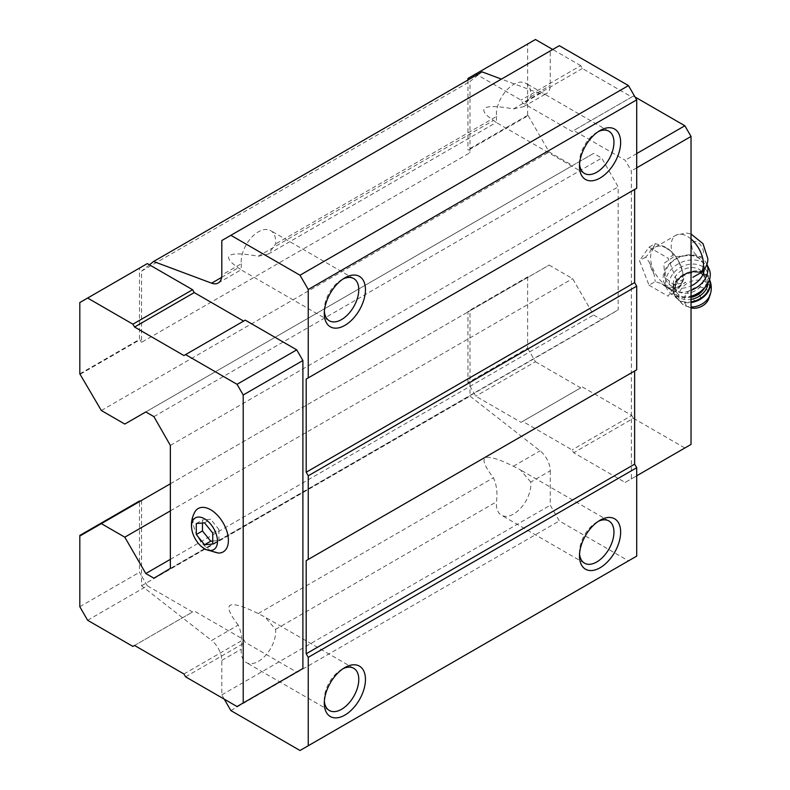 <?xml version="1.0" encoding="UTF-8"?>
<svg xmlns="http://www.w3.org/2000/svg" width="790" height="790" viewBox="0 0 790 790"><rect width="100%" height="100%" fill="white"/><g stroke="black" fill="none" stroke-linecap="round" stroke-linejoin="round"><path stroke-width="0.59" stroke-dasharray="3.95 2.96" d="M702.705 271.661L704.078 265.983L703.179 263.238A20.372 15.425 -25 0 0 689.137 255.437L673.564 256.869L663.817 263.445L664.755 277.231L673.751 284.834L685.829 282.277L678.166 286.701A22.851 13.193 -120 0 0 682.896 276.243A22.851 13.193 -120 0 0 672.922 253.254A22.851 13.193 -120 0 0 655.325 247.132A22.851 13.193 -120 0 0 655.325 273.508A22.851 13.193 -120 0 0 678.166 286.701M703.179 263.238A20.372 15.425 -25 0 1 703.367 263.653C700.463 257.5 695.714 254.765 689.137 255.437M183.942 355.549L245.275 320.147M87.631 620.278L147.315 585.825L192.592 611.964L194.231 611.006L243.626 639.525L245.275 642.379L296.724 672.083L237.04 706.537M147.315 585.825L141.548 575.841L141.548 585.765L211.611 640.473L238.234 625.097C241.454 632.039 242.471 640.058 241.306 649.153A24.381 14.072 120 0 0 246.253 662.534A24.381 14.072 120 0 0 258.439 661.329A24.381 14.072 120 0 0 275.582 629.363L265.075 617.108L258.241 613.554C227.599 598.672 220.924 602.523 238.234 625.097M224.281 699.17L221.812 694.894L221.812 660.41A17.459 10.082 -120 0 0 211.611 640.473M241.306 263.761L241.236 269.716L238.234 267.8C229.317 261.609 226.612 257.422 230.088 255.239C233.939 253.195 243.32 253.531 258.241 256.246L268.412 254.025L275.582 243.982A24.381 14.072 120 0 0 270.634 230.591A24.381 14.072 120 0 0 250.983 238.067A24.381 14.072 120 0 0 241.306 263.761L221.812 275.019M496.495 116.436L496.426 122.381L493.424 120.465C484.507 114.283 481.791 110.096 485.277 107.914C489.129 105.86 498.51 106.196 513.431 108.911L523.602 106.69L530.771 96.647A24.381 14.072 120 0 0 525.824 83.266A24.381 14.072 120 0 0 506.173 90.731A24.381 14.072 120 0 0 496.495 116.436L275.582 243.982M530.771 482.038L520.264 469.774L513.431 466.219C482.789 451.347 476.113 455.198 493.424 477.772C496.643 484.704 497.661 492.723 496.495 501.818A24.381 14.072 120 0 0 501.443 515.208A24.381 14.072 120 0 0 513.628 514.004A24.381 14.072 120 0 0 530.771 482.038L550.265 470.781A17.459 10.082 -120 0 0 540.064 450.843L470.001 396.136L470.001 386.211L475.768 396.185L521.044 422.334L522.684 421.376L572.079 449.895L573.728 452.749L625.176 482.453L631.348 478.888L631.348 170.907L625.176 160.222L573.728 130.518L572.079 131.466L522.684 102.947L521.044 100.093L477.881 75.178L470.001 81.479L470.001 152.707L141.548 342.337L141.548 271.108L470.001 81.479M513.431 108.911L540.064 93.546A17.459 10.082 -120 0 0 546.65 93.388A17.459 10.082 -120 0 0 550.265 85.389L550.265 50.906L559.32 45.682M221.812 240.535L550.265 50.906M540.064 93.546L501.423 79.099M482.038 71.86L477.881 75.178L477.081 74.724M149.429 264.808L141.548 271.108M535.442 39.5L527.621 44.013L527.621 115.31L528.164 115.617L468.48 150.07L470.001 152.707M528.164 115.617L549.149 151.976L572.612 165.515L593.606 153.398L601.713 158.079L618.175 186.884L618.175 309.877L601.713 319.674L593.606 314.993L572.612 278.633L549.149 265.084L468.48 311.665L467.947 311.359L467.947 382.646L470.001 386.211L470.001 310.786L468.48 311.665M101.337 410.514L549.149 151.976M80.343 374.154L140.028 339.7L141.548 342.337M124.8 424.062L572.612 165.515M145.794 411.946L593.606 153.398M153.902 416.626L601.713 158.079M170.364 445.422L618.175 186.884M170.364 568.425L618.175 309.877M153.902 578.211L601.713 319.674M170.364 559.35L593.606 314.993M170.364 510.873L572.612 278.633M170.364 483.776L549.149 265.084M80.343 535.748L470.001 310.786M141.548 585.765L470.001 396.136M141.548 500.416L141.548 575.841L139.494 572.276L139.494 500.988M550.265 470.781L550.265 505.264L559.32 520.946L628.465 560.87L636.701 556.12M221.812 694.894L550.265 505.264M230.868 710.575L559.32 520.946M300.012 750.5L628.465 560.87M634.637 371.004L636.701 369.809M634.637 189.442L636.701 188.257M579.564 164.103A24.381 14.072 -60 0 1 579.485 162.296A24.381 14.072 -60 0 1 596.726 132.444A24.381 14.072 -60 0 1 598.316 131.604M324.374 311.428A24.381 14.072 -60 0 1 324.295 309.631A24.381 14.072 -60 0 1 341.537 279.779A24.381 14.072 -60 0 1 343.137 278.939M324.374 701.155A24.381 14.072 -60 0 1 324.295 699.348A24.381 14.072 -60 0 1 341.537 669.495A24.381 14.072 -60 0 1 343.137 668.656M579.564 553.82A24.381 14.072 -60 0 1 579.485 552.022A24.381 14.072 -60 0 1 596.726 522.16A24.381 14.072 -60 0 1 598.316 521.331M147.315 263.584L139.494 268.106L139.494 339.394L140.028 339.7M79.81 302.56L139.494 268.106M79.81 373.848L139.494 339.394M79.81 606.73L139.494 572.276M132.908 646.418L192.592 611.964M134.557 645.47L194.231 611.006M183.942 673.979L243.626 639.525M185.591 676.832L245.275 642.379M194.775 512.098A25.033 14.447 -120 0 0 210.703 550.65A25.033 14.447 -120 0 0 218.425 553.059M467.947 79.997L467.947 149.764L468.48 150.07M635.051 97.012L633.402 96.054L631.763 97.002L582.368 68.493L580.719 65.639L521.044 100.093M580.719 65.639L552.733 49.484M527.621 44.013L467.947 78.477M527.621 115.31L467.947 149.764M528.164 277.211L527.621 276.895L467.947 311.359M527.621 276.895L527.621 348.193L467.947 382.646M527.621 348.193L535.442 361.731L475.768 396.185M535.442 361.731L580.719 387.87L521.044 422.334M580.719 387.87L522.684 421.376M582.368 386.922L631.763 415.441L572.079 449.895M631.763 415.441L633.402 418.285L573.728 452.749M633.402 418.285L684.851 447.989L625.176 482.453M684.851 447.989L691.033 444.424M636.701 475.797L631.348 478.888M636.701 167.826L631.348 170.907M636.701 153.566L625.176 160.222M633.402 96.054L573.728 130.518M631.763 97.002L572.079 131.466M582.368 68.493L522.684 102.947M649.005 285.19L668.014 296.171L677.524 282.642L668.014 258.142L649.005 247.171L639.505 260.69L649.005 285.19L655.236 281.596L661.744 283.758A24.095 13.914 -120 0 0 670.513 288.814L674.255 292.567L678.195 288.123A24.095 13.914 -120 0 0 682.58 281.892L683.755 279.048L682.58 271.642A24.095 13.914 -120 0 0 678.195 260.354L674.255 254.548L670.513 250.795A24.095 13.914 -120 0 0 661.744 245.73L655.236 243.567L649.005 247.171M678.195 288.123L682.58 281.892M682.58 271.642L678.195 260.354M670.513 250.795L661.744 245.73M655.236 243.567L654.061 246.421A24.095 13.914 -120 0 0 649.676 252.652L645.736 257.096L649.676 262.902A24.095 13.914 -120 0 0 654.061 274.189L655.236 281.596M654.061 246.421L649.676 252.652M649.676 262.902L654.061 274.189M661.744 283.758L670.513 288.814M674.255 254.548L668.014 258.142M683.755 279.048L677.524 282.642M674.255 292.567L668.014 296.171M645.736 257.096L639.505 260.69M686.085 255.595A20.372 15.425 -25 0 0 666.256 280.46A20.372 15.425 -25 0 0 691.033 285.921M704.226 269.844A20.372 15.425 -25 0 0 704.078 265.983M694.282 300.368A3.851 2.913 -25 0 0 700.394 297.721A3.851 2.913 -25 0 0 695.674 294.996A3.851 2.913 -25 0 0 694.282 300.368M708.837 298.531A13.094 9.915 -25 0 0 702.172 287.422A13.094 9.915 -25 0 0 686.352 293.781A13.094 9.915 -25 0 0 688.258 306.797A13.094 9.915 -25 0 0 689.68 307.468A13.094 9.915 -25 0 0 691.033 307.893M678.324 291.589A16.007 12.117 -25 0 0 697.215 289.486A16.007 12.117 -25 0 0 703.248 273.696A16.007 12.117 -25 0 0 683.617 269.489A16.007 12.117 -25 0 0 674.235 287.234A16.007 12.117 -25 0 0 678.324 291.589M675.48 294.621A20.372 15.425 -25 0 0 707.85 280.588A20.372 15.425 -25 0 0 682.896 266.181A20.372 15.425 -25 0 0 675.48 294.621M709.005 268.837A23.285 17.627 -25 0 0 680.457 262.705A23.285 17.627 -25 0 0 666.809 288.528A23.285 17.627 -25 0 0 672.754 294.858A23.285 17.627 -25 0 0 691.033 296.29M706.892 264.354A23.285 17.627 -25 0 0 706.833 264.206A23.285 17.627 -25 0 0 706.625 263.732A23.285 17.627 -25 0 0 678.067 257.599A23.285 17.627 -25 0 0 664.43 283.422A23.285 17.627 -25 0 0 670.374 289.752A23.285 17.627 -25 0 0 691.033 290.374M204.521 522.802L210.703 519.237L202.467 519.968L202.467 522.98M212.757 533.043L218.929 529.478L210.703 519.237M196.295 523.533L202.467 519.968M212.757 544.014L218.929 540.449L218.929 529.478M212.757 541.002L218.929 540.449M703.475 252.484A8.295 4.789 -120 0 0 694.677 241.533A8.295 4.789 -120 0 0 694.677 253.264A8.295 4.789 -120 0 0 703.475 252.484M691.033 239.014A22.851 13.193 -120 0 0 675.904 235.252A22.851 13.193 -120 0 0 673.564 256.869M221.625 277.389L238.234 267.8M258.241 256.246L493.424 120.465M513.431 466.219L540.064 450.843M275.582 629.363L496.495 501.818M258.241 613.554L493.424 477.772M221.812 660.41L241.306 649.153M530.771 96.647L550.265 85.389M710.19 294.611A16.669 12.62 -25 0 0 701.708 280.46A16.669 12.62 -25 0 0 681.563 288.557A16.669 12.62 -25 0 0 683.992 305.128A16.669 12.62 -25 0 0 685.799 305.987A16.669 12.62 -25 0 0 691.033 306.974M709.499 279.68A19.207 14.546 -25 0 0 709.045 278.544L709.529 279.591A19.207 14.546 -25 0 0 709.331 279.166A19.207 14.546 -25 0 0 685.779 274.11A19.207 14.546 -25 0 0 674.522 295.411A19.207 14.546 -25 0 0 679.42 300.635A19.207 14.546 -25 0 0 691.033 302.56M689.68 307.468L682.935 304.614L674.226 294.788C664.992 277.774 701.935 260.532 709.045 278.544A19.207 14.546 -25 0 0 685.483 273.488A19.207 14.546 -25 0 0 674.226 294.788A19.207 14.546 -25 0 0 679.133 300.012A19.207 14.546 -25 0 0 691.033 301.899M707.919 283.353A17.459 13.223 -25 0 0 684.802 274.031A17.459 13.223 -25 0 0 679.785 297.771A17.459 13.223 -25 0 0 691.033 299.41M704.423 288.133A16.007 12.117 -25 0 0 705.253 278.001A16.007 12.117 -25 0 0 685.631 273.794A16.007 12.117 -25 0 0 676.25 291.54A16.007 12.117 -25 0 0 680.328 295.894A16.007 12.117 -25 0 0 691.033 297.326M655.325 247.132L675.904 235.252L686.283 232.981L691.033 234.008M218.198 283.018L241.236 269.716M268.412 254.025L496.426 122.381M523.602 106.69L546.65 93.388M608.912 131.239L525.824 83.266M584.531 173.454L495.893 122.282M579.485 162.296L579.485 166.157M596.726 132.444L600.064 130.508M353.723 278.564L270.634 230.591M329.351 320.789L240.703 269.607M324.295 309.631L324.295 313.492M341.537 279.779L344.875 277.843M353.723 668.291L265.075 617.108M329.351 710.506L246.253 662.534M324.295 699.348L324.295 703.209M341.537 669.495L344.875 667.57M608.912 520.956L520.264 469.774M584.531 563.181L501.443 515.208M579.485 552.022L579.485 555.884M596.726 522.16L600.064 520.235M666.256 280.46L664.755 277.231M703.248 273.696L705.253 278.001C700.414 263.712 668.399 278.643 676.25 291.54L674.235 287.234M706.902 264.324L706.625 263.732M666.809 288.528L664.43 283.422"/><path stroke-width="1.19" d="M212.757 544.014L212.757 533.043L204.521 522.802L196.295 523.533L196.295 534.514L204.521 544.754L212.757 544.014M204.521 548.744A18.338 10.586 -120 0 0 217.457 540.133A18.338 10.586 -120 0 0 202.605 517.865A18.338 10.586 -120 0 0 191.881 529.794A18.338 10.586 -120 0 0 201.657 546.72A18.338 10.586 -120 0 0 204.521 548.744M692.939 277.25L702.705 271.661C706.576 266.477 708.245 262.063 707.741 258.419L703.001 243.656L691.033 234.008M224.281 699.17L230.868 710.575L300.012 750.5L308.248 745.75L308.248 657.349L306.184 653.784L306.184 560.633L308.248 559.438L308.248 475.797L306.184 472.232L306.184 379.072L308.248 377.887L308.248 289.486L300.012 275.226L230.868 235.311L221.812 240.535L221.812 275.019A17.459 10.082 -120 0 1 218.198 283.018A17.459 10.082 -120 0 1 211.611 283.175L153.586 261.49L149.429 264.808L147.315 263.584L79.81 302.56L79.81 373.848L101.337 410.514L124.8 424.062L145.794 411.946L153.902 416.626L170.364 445.422L170.364 568.425L153.902 578.211L145.794 573.53L170.364 559.35M243.626 321.096L194.231 292.577L192.592 289.723L149.429 264.808M296.724 672.083L302.896 668.518L302.896 360.536L296.724 349.851L245.275 320.147L183.942 355.549L134.557 327.03L194.231 292.577M308.248 289.486L636.701 99.856L628.465 85.597L559.32 45.682L230.868 235.311M300.012 275.226L628.465 85.597M501.423 79.099L482.038 71.86L153.586 261.49M145.794 573.53L124.8 537.18L170.364 510.873M124.8 537.18L101.337 523.632L170.364 483.776M101.337 523.632L80.343 535.748L79.81 535.442L139.494 500.988L140.028 501.295M308.248 745.75L636.701 556.12L636.701 467.719L634.637 464.155L634.637 371.004L306.184 560.633M600.064 567.763A29.102 16.807 -60 0 1 579.485 555.884A29.102 16.807 -60 0 1 600.064 520.235A29.102 16.807 -60 0 1 620.644 532.114A29.102 16.807 -60 0 1 600.064 567.763M344.875 715.088A29.102 16.807 -60 0 1 324.295 703.209A29.102 16.807 -60 0 1 344.875 667.57A29.102 16.807 -60 0 1 365.454 679.449A29.102 16.807 -60 0 1 344.875 715.088M308.248 657.349L636.701 467.719M306.184 653.784L634.637 464.155M308.248 559.438L636.701 369.809L636.701 286.168L634.637 282.603L634.637 189.442L306.184 379.072M308.248 475.797L636.701 286.168M306.184 472.232L634.637 282.603M308.248 377.887L636.701 188.257L636.701 99.856M344.875 325.371A29.102 16.807 -60 0 1 324.295 313.492A29.102 16.807 -60 0 1 344.875 277.843A29.102 16.807 -60 0 1 365.454 289.723A29.102 16.807 -60 0 1 344.875 325.371M600.064 178.036A29.102 16.807 -60 0 1 579.485 166.157A29.102 16.807 -60 0 1 600.064 130.508A29.102 16.807 -60 0 1 620.644 142.398A29.102 16.807 -60 0 1 600.064 178.036M598.316 131.604A24.381 14.072 -60 0 1 608.912 131.239A24.381 14.072 -60 0 1 612.645 150.772A24.381 14.072 -60 0 1 596.726 172.25A24.381 14.072 -60 0 1 584.531 173.454A24.381 14.072 -60 0 1 579.564 164.103M343.137 278.939A24.381 14.072 -60 0 1 353.723 278.564A24.381 14.072 -60 0 1 357.465 298.097A24.381 14.072 -60 0 1 341.537 319.585A24.381 14.072 -60 0 1 329.351 320.789A24.381 14.072 -60 0 1 324.374 311.428M343.137 668.656A24.381 14.072 -60 0 1 353.723 668.291A24.381 14.072 -60 0 1 357.465 687.823A24.381 14.072 -60 0 1 341.537 709.302A24.381 14.072 -60 0 1 329.351 710.506A24.381 14.072 -60 0 1 324.374 701.155M598.316 521.331A24.381 14.072 -60 0 1 608.912 520.956A24.381 14.072 -60 0 1 612.645 540.488A24.381 14.072 -60 0 1 596.726 561.976A24.381 14.072 -60 0 1 584.531 563.181A24.381 14.072 -60 0 1 579.564 553.82M134.557 327.03L132.908 324.186L87.631 298.047M132.908 324.186L192.592 289.723M79.81 535.442L79.81 606.73L87.631 620.278L132.908 646.418L134.557 645.47L183.942 673.979L185.591 676.832L237.04 706.537L302.896 668.518M243.211 702.972L243.211 395L302.896 360.536M243.211 395L237.04 384.305L296.724 349.851M237.04 384.305L185.591 354.601M201.657 546.72L205.597 549.485L218.425 553.059A25.033 14.447 -120 0 0 223.215 522.99A25.033 14.447 -120 0 0 194.775 512.098C191.773 517.717 190.805 523.612 191.881 529.794M477.081 74.724L475.768 73.954L467.947 78.477L467.947 79.997M552.733 49.484L535.442 39.5L475.768 73.954M636.701 167.826L691.033 136.453L691.033 444.424L636.701 475.797M691.033 136.453L684.851 125.758L636.701 153.566M684.851 125.758L635.051 97.012M691.033 285.921A20.372 15.425 -25 0 0 704.226 269.844M691.033 307.893A13.094 9.915 -25 0 0 708.837 298.531L710.19 294.611C711.899 289.377 711.612 284.232 709.331 279.166M691.033 296.29A23.285 17.627 -25 0 0 709.005 268.837L706.902 264.324M691.033 290.374A23.285 17.627 -25 0 0 706.892 264.354M196.295 534.514L202.467 530.949L210.703 541.189L212.757 541.002M202.467 522.98L202.467 530.949M204.521 544.754L210.703 541.189M701.086 272.757A22.851 13.193 -120 0 0 703.475 264.364A22.851 13.193 -120 0 0 691.033 239.014M211.611 283.175L221.625 277.389M691.033 306.974A16.669 12.62 -25 0 0 710.19 294.611M691.033 302.56A19.207 14.546 -25 0 0 709.519 279.601M691.033 301.899A19.207 14.546 -25 0 0 709.499 279.68M691.033 299.41A17.459 13.223 -25 0 0 707.919 283.353M691.033 297.326A16.007 12.117 -25 0 0 704.423 288.133"/></g></svg>
